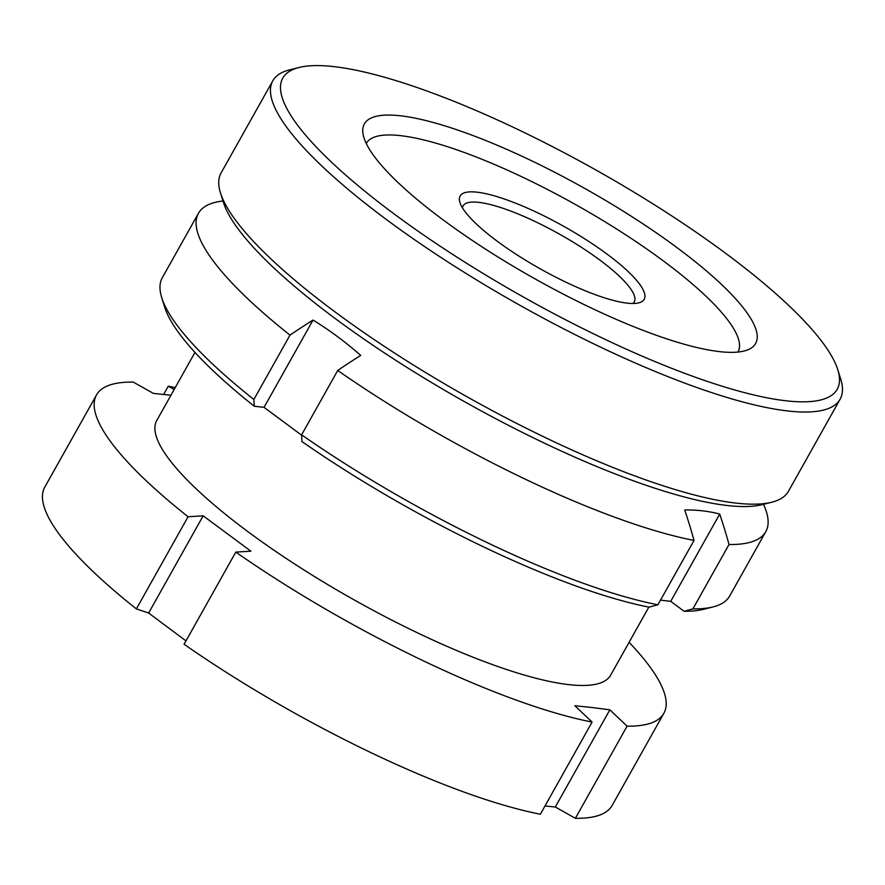 <?xml version="1.0" encoding="UTF-8"?>
<svg xmlns="http://www.w3.org/2000/svg" width="885" height="885" viewBox="0 0 885 885"><rect width="100%" height="100%" fill="white"/><g stroke="black" fill="none" stroke-linecap="round" stroke-linejoin="round"><path stroke-width="1.33" d="M194.977 352.407L156.767 420.497A260.223 59.859 29.3 0 0 298.71 566.621A260.223 59.859 29.3 0 0 568.225 684.559A260.223 59.859 29.3 0 0 610.639 675.189L648.849 607.11M170.938 395.252L153.337 393.382L133.281 382.099A325.282 74.827 29.3 0 0 96.509 394.942A325.282 74.827 29.3 0 0 188.074 516.751L203.163 515.822L250.886 551.189L235.797 552.107A325.282 74.827 29.3 0 0 592.087 722.06L574.863 705.721L592.463 707.58L609.853 709.814L627.089 726.154L575.372 818.304A325.282 74.827 29.3 0 0 612.132 805.461L663.85 713.31A325.282 74.827 29.3 0 0 629.091 642.322M575.372 818.304L555.315 807.009L545.005 805.969M627.089 726.154A325.282 74.827 29.3 0 0 663.85 713.31M175.219 387.619A325.282 74.827 29.3 0 0 168.272 386.192L174.157 389.5M163.648 394.433L168.272 386.192M96.509 394.942L44.803 487.082A325.282 74.827 29.3 0 0 136.367 608.902L188.074 516.751M235.797 552.107L184.08 644.258A325.282 74.827 29.3 0 0 540.381 814.211L592.087 722.06M185.983 640.884L148.625 613.028L203.163 515.822M148.625 613.028L136.367 608.902M555.315 807.009L609.853 709.814M299.097 67.481L289.495 69.893A325.282 74.827 29.3 0 0 272.801 80.8A325.282 74.827 29.3 0 0 450.222 263.464A325.282 74.827 29.3 0 0 787.108 410.894A325.282 74.827 29.3 0 0 840.13 399.179A325.282 74.827 29.3 0 0 840.75 379.234L837.807 369.786A317.881 73.123 29.3 0 0 632.189 191.105A317.881 73.123 29.3 0 0 334.596 66.696A317.881 73.123 29.3 0 0 299.097 67.481A317.881 73.123 29.3 0 0 426.006 236.649A317.881 73.123 29.3 0 0 785.382 400.717A317.881 73.123 29.3 0 0 837.807 369.786M272.801 80.8L221.084 172.951A325.282 74.827 29.3 0 0 220.476 192.886A325.282 74.827 29.3 0 0 430.873 375.727A325.282 74.827 29.3 0 0 735.402 503.034A325.282 74.827 29.3 0 0 771.731 502.237A325.282 74.827 29.3 0 0 788.424 491.319L840.13 399.179M220.476 192.886L223.418 202.344A317.881 73.123 29.3 0 0 429.026 381.015A317.881 73.123 29.3 0 0 726.618 505.435A317.881 73.123 29.3 0 0 762.129 504.649L771.731 502.237M400.927 115.846A224.336 51.607 29.3 0 0 364.354 123.922A224.336 51.607 29.3 0 0 486.717 249.891A224.336 51.607 29.3 0 0 719.051 351.566A224.336 51.607 29.3 0 0 755.624 343.491A224.336 51.607 29.3 0 0 633.262 217.522A224.336 51.607 29.3 0 0 400.927 115.846M632.952 303.489A98.146 22.579 29.3 0 0 634.224 301.984A98.146 22.579 29.3 0 0 580.693 246.871A98.146 22.579 29.3 0 0 479.039 202.388A98.146 22.579 29.3 0 0 463.043 205.917A98.146 22.579 29.3 0 0 462.412 207.787M738.013 351.964L737.957 352.053A213.119 49.029 29.3 0 0 738.013 351.964A213.119 49.029 29.3 0 0 621.768 232.29A213.119 49.029 29.3 0 0 401.049 135.704A213.119 49.029 29.3 0 0 366.301 143.37A213.119 49.029 29.3 0 0 366.257 143.47L366.301 143.37M477.314 192.211A105.547 24.282 29.3 0 0 459.912 202.488A105.547 24.282 29.3 0 0 528.179 261.816A105.547 24.282 29.3 0 0 627 303.124A105.547 24.282 29.3 0 0 638.782 302.858A105.547 24.282 29.3 0 0 596.645 246.694A105.547 24.282 29.3 0 0 477.314 192.211M198.439 213.296L162.331 277.658A325.282 74.827 29.3 0 0 161.712 297.603A325.282 74.827 29.3 0 0 253.884 399.478L290.003 335.116A325.282 74.827 -150.7 0 1 198.439 213.296A325.282 74.827 -150.7 0 1 221.903 201.127A520.446 520.446 0 0 1 222.998 200.995M290.003 335.116A519.362 244.271 -53.5 0 1 313.024 320.071A427.223 363.989 96.7 0 1 360.737 355.427A519.362 244.271 126.5 0 0 337.727 370.472L301.608 434.834L301.951 441.571A317.881 73.123 29.3 0 0 649.092 607.154L657.898 604.787L694.017 540.425A325.282 74.827 -150.7 0 1 337.727 370.472M694.017 540.425A519.362 442.489 -83.3 0 0 684.713 509.959A427.223 200.928 -53.5 0 1 719.715 514.052A519.362 442.489 96.7 0 1 729.019 544.518L692.9 608.88L684.094 611.247L670.73 601.346L719.715 514.052M763.489 504.306A520.446 520.446 0 0 1 763.943 505.313A325.282 74.827 -150.7 0 1 765.779 531.675A325.282 74.827 -150.7 0 1 729.019 544.518M161.712 297.603L164.654 307.051A317.881 73.123 29.3 0 0 254.238 406.215L253.884 399.478M301.63 435.21L264.04 407.354L313.024 320.071M264.04 407.354L254.238 406.215M301.608 434.834A325.282 74.827 29.3 0 0 657.898 604.787M670.73 601.346L660.498 600.152M684.094 611.247A317.881 73.123 29.3 0 0 703.365 609.356L712.967 606.944A325.282 74.827 29.3 0 0 729.66 596.036L765.779 531.675M692.9 608.88A325.282 74.827 29.3 0 0 712.967 606.944"/></g></svg>
